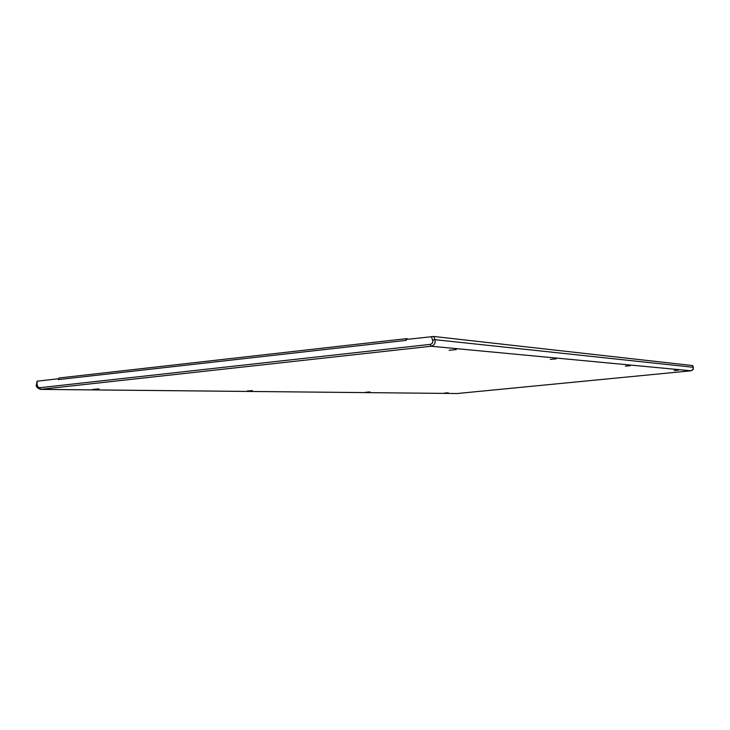 <?xml version="1.0" encoding="UTF-8"?>
<svg xmlns="http://www.w3.org/2000/svg" width="730" height="730" viewBox="0 0 730 730"><rect width="100%" height="100%" fill="white"/><g stroke="black" fill="none" stroke-linecap="round" stroke-linejoin="round"><path stroke-width="1.09" d="M674.237 370.548L678.581 370.137L674.237 370.548M449.105 350.281L456.296 349.57L449.105 350.281M444.241 393.132L448.184 392.776L444.241 393.132M92.71 389.446L99.006 388.889L92.71 389.446M365.42 392.311L369.891 391.901L365.42 392.311M625.382 366.15L630.355 365.675L625.382 366.15M247.087 391.07L252.352 390.587L247.087 391.07M550.301 359.397L556.233 358.813L550.301 359.397M37.349 381.279L36.901 384.29M406.537 338.647L59.185 377.976L58.455 378.77L37.732 381.096M433.83 336.475L434.925 339.669L693.327 367.29L692.706 365.584L433.83 336.475L406.035 339.468L406.108 340.372L58.382 379.591L58.327 378.77M406.126 339.459L406.592 338.638L408.298 339.213M58.455 378.77L58.382 379.591M693.336 367.318L693.089 369.572L691.137 370.785L457.153 393.525L691.137 370.785L431.074 346.248L40.396 389.382L457.144 393.525L40.77 389.364L39.639 387.721L430.253 344.368L431.074 346.248C434.323 345.372 435.609 343.173 434.925 339.669L432.662 340.253C433.091 342.443 432.288 343.821 430.253 344.368M692.706 365.584L693.381 368.96L691.155 370.785M39.639 387.721L37.768 386.863L37.212 384.555M431.412 336.603L432.662 340.253M37.02 381.233L36.555 384.336C35.542 386.188 36.828 387.867 40.396 389.382M59.185 377.976L406.592 338.638"/></g></svg>
